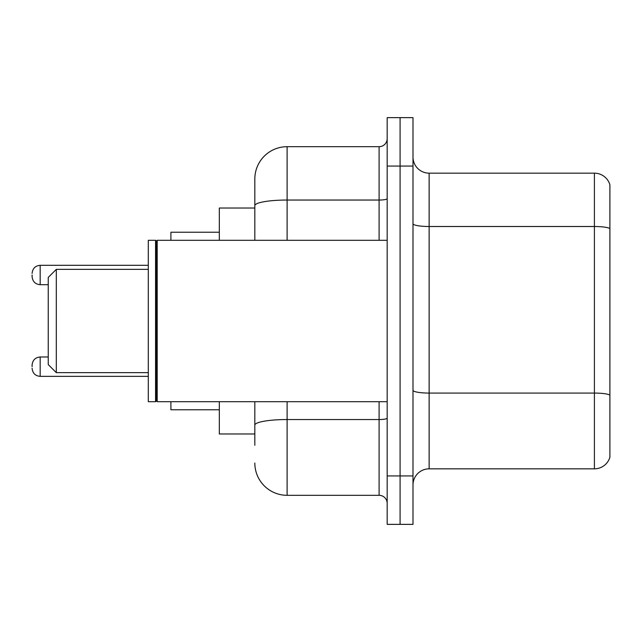 <?xml version="1.0" encoding="UTF-8"?>
<svg xmlns="http://www.w3.org/2000/svg" width="642" height="642" viewBox="0 0 642 642"><rect width="100%" height="100%" fill="white"/><g stroke="black" fill="none" stroke-linecap="round" stroke-linejoin="round"><path stroke-width="0.96" d="M254.826 208.024L219.323 208.024L219.323 240.301M254.826 433.976L219.323 433.976L219.323 401.699M254.826 445.275L254.826 401.699M387.174 475.939L387.174 524.362L400.086 524.362L400.086 475.939L400.086 524.362L412.999 524.362L412.999 475.939L400.086 475.939L400.086 166.061L400.086 475.939L387.174 475.939L387.174 166.061L400.086 166.061L400.086 117.638L400.086 166.061L412.999 166.061L412.999 475.939M412.999 166.061L412.999 117.638L387.174 117.638L387.174 166.061M287.11 401.699L287.11 495.311L379.101 495.311L379.101 401.699M254.826 240.301L254.826 178.974A32.277 32.277 0 0 1 287.11 146.689L379.101 146.689A8.073 8.073 0 0 0 387.174 138.624M254.826 178.974L254.826 196.725M387.174 503.376A8.073 8.073 0 0 0 379.101 495.311M287.11 495.311A32.277 32.277 0 0 1 254.826 463.026M412.999 484.983A16.138 16.138 0 0 1 429.137 468.837L594.404 468.837L594.404 173.163L429.137 173.163A16.138 16.138 0 0 1 412.999 157.017A16.138 16.138 0 0 0 429.137 173.163L429.137 468.837M609.9 184.784A16.138 16.138 0 0 0 594.404 173.163A16.138 16.138 0 0 1 609.9 184.784L609.9 457.216A16.138 16.138 0 0 1 594.404 468.837M609.9 228.753L609.9 395.087A16.138 2.801 180 0 0 594.404 393.073L429.137 393.073A16.138 2.801 0 0 1 412.999 390.264M56.311 372.649L56.311 269.351L48.238 277.424L48.238 364.576L56.311 372.649L148.302 372.649M170.9 401.699L170.9 409.765L219.323 409.765M219.323 232.235L170.9 232.235L170.9 240.301M157.186 401.699L156.375 400.889L156.375 241.111L157.186 240.301L157.186 401.699L387.174 401.699M155.565 401.699L148.302 401.699L148.302 240.301L155.565 240.301L155.565 401.699L156.375 400.889M32.1 366.678L32.1 365.065L32.1 366.678M32.1 275.001L32.1 276.614L32.1 275.001M387.174 418.135A8.073 1.404 0 0 1 379.101 419.539L287.11 419.539A32.277 5.601 180 0 0 254.826 425.148M287.11 146.689L287.11 200.039L379.101 200.039L379.101 146.689M254.826 205.649A32.277 5.601 180 0 1 287.11 200.039L287.11 240.301M379.101 240.301L379.101 200.039A8.073 1.404 0 0 0 387.174 198.635M609.9 228.528A16.138 2.801 180 0 0 594.404 226.506L429.137 226.506A16.138 2.801 0 0 1 412.999 223.705M32.1 365.065C32.622 360.114 35.31 357.425 40.173 356.992L40.173 376.356L148.302 376.356M148.302 265.315L40.173 265.315L40.173 284.687C35.31 284.254 32.622 281.565 32.1 276.614M56.311 269.351L148.302 269.351M156.375 241.111L155.565 240.301M157.186 240.301L387.174 240.301M40.173 356.992L48.238 356.992M40.173 376.356C35.31 375.923 32.622 373.235 32.1 368.291M40.173 284.687L48.238 284.687M40.173 265.315C35.31 265.748 32.622 268.444 32.1 273.388"/></g></svg>
